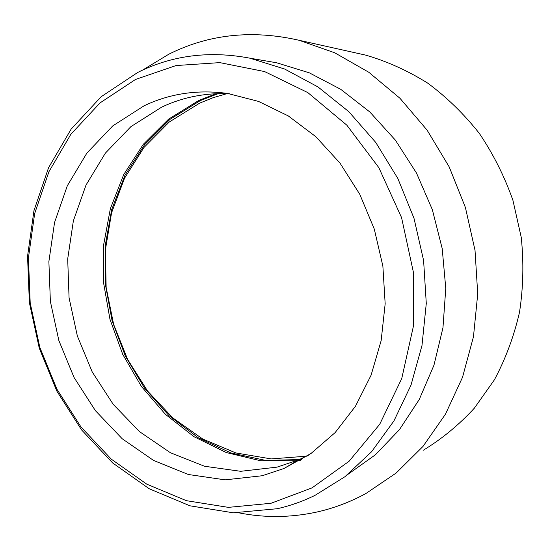 <?xml version="1.0" encoding="UTF-8"?>
<svg xmlns="http://www.w3.org/2000/svg" width="551" height="551" viewBox="0 0 551 551"><rect width="100%" height="100%" fill="white"/><g stroke="black" fill="none" stroke-linecap="round" stroke-linejoin="round"><path stroke-width="0.83" d="M296.445 460.788L260.837 460.808L226.227 452.529L194.035 436.723L165.445 414.345L141.428 386.499L122.735 354.376L109.952 319.229L103.492 282.332L103.602 245.023L110.365 208.657L123.693 174.619L143.281 144.314L168.599 119.147L198.828 100.44L216.082 93.698M135.56 79.434L100.068 102.885L70.886 134.251L48.908 171.747L34.665 213.554L28.425 257.896L30.202 303.057L39.824 347.371L56.932 389.213L80.997 426.991L111.288 459.155L146.828 484.191L186.383 500.68L228.389 507.368L270.989 503.283L312.004 487.897L349.058 461.283L379.722 424.277L401.741 378.565L413.305 326.674L413.305 271.822L401.562 217.611L378.847 167.656L346.827 125.167L307.837 92.609L264.57 71.561L219.787 62.621L176.051 65.548L135.56 79.434M277.215 508.725L233.238 512.802L189.93 505.804L149.211 488.758L112.659 462.957L81.534 429.876L56.815 391.058L39.252 348.101L29.375 302.609L27.55 256.243L33.955 210.682L48.571 167.69L71.162 129.086L101.17 96.728L137.716 72.457C172.084 55.286 209.456 50.527 249.837 58.172L284.578 68.999L317.975 86.934L348.783 111.646L375.775 142.475L397.822 178.441L413.994 218.272L423.602 260.478L426.281 303.443L421.983 345.511L411.005 385.135L393.931 420.923L371.574 451.737L344.919 476.732L315.034 495.342C302.768 501.341 290.163 505.804 277.215 508.725M239.265 512.912C264.687 517.926 290.315 517.685 316.157 512.189C333.341 508.428 349.947 502.195 365.96 493.482L396.183 473.013L423.016 446.4L445.442 414.214L462.516 377.311L473.461 336.778L477.724 293.959L475.024 250.34L465.402 207.479L449.21 166.919L427.073 130.091L399.888 98.202L368.729 72.222L334.76 52.806L299.193 40.306C252.213 29.561 208.76 34.19 168.82 54.205L142.351 70.232M143.997 105.847C169.894 93.491 197.809 89.365 227.728 93.477L258.502 101.405L288.242 115.896L315.785 136.655L339.981 163.089L359.775 194.289L374.287 229.078L382.869 266.078L385.17 303.78L381.147 340.649L371.071 375.231L355.478 406.232L335.146 432.583L310.984 453.507L284.006 468.481L262.186 475.747L225.132 479.852L188.38 474.507L153.598 460.464L122.219 438.768L95.392 410.647L74.034 377.435L58.861 340.539L50.368 301.418L48.881 261.553L54.549 222.487L67.312 185.79L86.893 153.068L112.741 125.91L143.997 105.847M308.526 455.188L298.401 459.975L277.001 467.145L240.635 471.305L204.545 466.256L170.383 452.708L139.555 431.667L113.196 404.317L92.231 371.973L77.354 336L69.068 297.836L67.697 258.936L73.373 220.82L86.032 185.026L105.379 153.116L130.876 126.661L161.643 107.149C182.691 97.21 205.275 92.74 229.402 93.739M423.113 450.346C441.799 439.009 458.873 424.959 474.328 408.195L494.399 379.818C505.604 358.839 513.973 336.303 519.517 312.224C523.285 287.581 523.863 262.627 521.246 237.364L512.933 200.344C504.496 176.396 493.31 154.101 479.377 133.466C464.087 114.098 446.902 97.348 427.824 83.215C407.967 70.769 387.284 61.409 365.768 55.141L356.834 53.151M348.08 474.246L375.396 454.775L399.42 429.684L419.215 399.558L433.954 365.217L442.963 327.742L445.773 288.38L442.198 248.529L432.321 209.614L416.501 173.062L395.377 140.133L369.783 111.936L340.732 89.31L309.297 72.822L276.588 62.766L264.969 60.775M300.447 460.25L297.175 460.698M301.741 459.486L265.892 460.457L230.897 452.956L198.222 437.735L169.109 415.757L144.548 388.138L125.352 356.091L112.122 320.889L105.282 283.841L105.103 246.311L111.681 209.669L124.919 175.356L144.52 144.789L169.935 119.409L200.344 100.578L218.299 93.615M226.998 93.636L213.072 97.706L199.689 103.12L169.26 122.005L143.914 147.537L124.492 178.317L111.557 212.865L105.413 249.699L106.136 287.346L113.63 324.381L127.591 359.39L147.558 391.024L172.876 417.975L202.692 438.995L235.918 452.963L271.237 458.914L307.093 456.138M298.401 459.975L284.006 468.481M365.768 55.141L299.193 40.306M276.588 62.766L249.837 58.172"/></g></svg>
